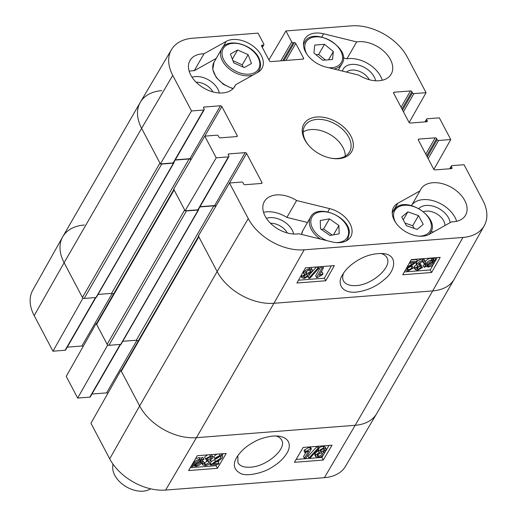 <?xml version="1.0" encoding="UTF-8"?>
<svg xmlns="http://www.w3.org/2000/svg" width="517" height="517" viewBox="0 0 517 517"><rect width="100%" height="100%" fill="white"/><g stroke="black" fill="none" stroke-linecap="round" stroke-linejoin="round"><path stroke-width="0.78" d="M196.137 82.222A14.14 9.293 -150 0 1 212.939 91.916M423.481 211.686A14.14 9.293 -150 0 1 426.254 211.117A14.14 9.293 -150 0 1 444.982 225.548M270.501 223.273A14.14 9.293 -150 0 1 287.303 232.967M346.552 72.109A14.14 9.293 -150 0 1 351.89 70.066A14.14 9.293 -150 0 1 369.293 79.721M216.222 58.421L194.256 70.693A25.876 17.009 30 0 0 189.177 71.256M219.279 92.963A18.166 11.943 30 0 0 195.445 76.587A18.166 11.943 30 0 0 192.046 77.259M382.27 80.258A25.876 17.009 30 0 0 346.926 58.789L343.294 57.898M375.633 80.775A18.166 11.943 30 0 0 351.799 64.399A18.166 11.943 30 0 0 342.461 71.107M456.64 221.308A25.876 17.009 30 0 0 435.986 201.649A25.876 17.009 30 0 0 411.965 204.797M450.139 222.665A18.166 11.943 30 0 0 426.17 205.449A18.166 11.943 30 0 0 418.828 208.545M431.172 231.299A18.166 11.943 30 0 0 433.362 232.036M307.505 222.484L286.87 217.418A25.876 17.009 30 0 0 263.541 212.313M293.643 234.02A18.166 11.943 30 0 0 269.816 217.644A18.166 11.943 30 0 0 266.417 218.316M410.084 261.77L417.471 261.195L412.411 264.943C409.128 266.669 407.377 267.896 407.15 268.614L407.028 269.596L408.488 270.074L411.913 267.993L413.361 267.993L407.907 271.037L405.373 270.107M411.151 259.896L416.547 259.476L417.471 261.195M407.312 268.362L410.989 266.268L411.913 267.993M410.989 266.268L412.437 266.274L413.361 267.993M407.047 267.147L414.783 262.474L409.451 262.894M409.089 263.534L410.388 262.823M423.63 263.263L423.669 262.041L422.324 261.583L418.731 263.76L418.57 264.911L420.043 265.415L421.155 265.208L420.424 266.236L416.838 268.013L416.715 268.924L417.975 269.344L421.116 267.463L422.473 267.554L417.458 270.294L415.177 269.557L415.332 268.11L418.079 266.061L416.909 265.454L417.148 263.903C418.356 262.074 420.269 260.982 422.88 260.626L425.284 261.434L425.187 262.998L423.63 263.263L422.725 261.576M418.764 263.702L420.231 263.483L421.155 265.208M420.444 266.21L421.116 267.463M417.116 267.612L419.714 266.3M420.748 265.777L421.549 265.835L422.473 267.554M415.177 269.557L414.253 267.832L414.408 266.391L416.463 264.626M416.909 265.454L415.952 262.791M417.303 260.885L421.956 258.901L424.36 259.708L425.284 261.434M426.693 265.35L427.158 263.676L431.663 260.723L433.272 261.137L426.693 265.35M426.906 265.79L433.511 261.563L433.059 263.25L428.522 266.236L426.906 265.79M433.188 261.77L433.472 262.3M424.354 267.431L423.992 267.076L425.549 266.081L425.963 263.799C427.469 261.518 429.504 260.232 432.07 259.948L434.319 260.458L435.818 259.502L436.18 259.851L434.616 260.852L434.248 263.14C432.787 265.421 430.732 266.714 428.089 267.011L425.84 266.475L424.354 267.431M425.549 266.081L424.631 264.361L423.068 265.357L423.992 267.076M424.631 264.361L424.593 263.101M425.039 262.074C426.544 259.793 428.58 258.513 431.146 258.229L433.401 258.739L434.319 260.458M433.401 258.739L434.894 257.783L435.818 259.502M434.894 257.783L436.18 259.851M303.828 275.813L306.594 274.217M307.518 275.942L304.746 277.539L303.544 277.112L303.66 276.181L306.419 274.566L307.654 274.979L307.518 275.942L306.781 274.559M305.612 271.897L309.58 269.764M310.478 271.522L307.001 273.609L305.463 273.073L305.631 271.858L309.134 269.771L310.646 270.281L310.478 271.522L309.56 269.803M309.063 275.781L304.235 278.489L301.967 277.758L302.141 276.291L304.991 274.249L303.873 273.583L304.099 271.994C305.23 270.217 307.092 269.157 309.683 268.814L312.229 269.641L311.997 271.412L308.339 273.991L309.244 274.553L309.063 275.781M301.967 277.758L300.959 275.832M302.367 273.344L303.434 272.763M305.25 268.245L306.083 267.8M310.846 267.425L312.229 269.641M309.961 278.159L308.765 278.256L317.793 268.187L318.983 268.09L309.961 278.159M308.067 276.944L308.765 278.256M317.128 266.934L317.793 268.187M309.328 274.876L316.398 266.992M318.317 266.843L318.983 268.09M323.461 267.896L319.267 275.309L323.015 273.674L322.375 274.805L317.554 277.448L316.604 277.526L321.988 268.013L323.461 267.896L322.711 266.501M320.928 272.375L322.091 271.955L323.015 273.674M320.863 266.643L315.68 275.8L316.604 277.526M321.238 266.617L321.988 268.013M404.333 271.942L430.222 269.926L433.369 264.361M434.726 261.964L435.773 260.109M436.057 259.612L437.208 257.576M298.496 280.195L324.379 278.178L331.371 265.828M325.768 280.757L296.9 283.012L305.482 267.845L334.344 265.596L325.768 280.757L324.379 278.178M431.605 272.511L402.743 274.76L411.319 259.592L440.187 257.343L431.605 272.511L430.222 269.926M380.57 253.427C383.633 254.144 385.734 255.579 386.871 257.744C392.758 266.585 372.395 284.932 356.026 285.597C349.718 285.959 345.537 284.402 343.475 280.938C342.357 278.715 342.403 276.072 343.618 273.008M356.129 292.118C366.973 290.761 376.357 286.573 384.273 279.555C395.188 271.49 398.743 254.765 383.032 253.556C374.269 253.22 365.913 255.437 357.964 260.213C350.649 264.594 345.446 269.557 342.364 275.102C337.129 282.709 340.981 293.462 356.129 292.118M462.941 237.445L304.177 249.821A45.296 29.779 -150 0 1 248.257 218.594L229.49 183.005L198.373 235.978L217.14 271.567A46.007 30.244 30 0 0 273.932 303.285L432.697 290.909A46.007 30.244 30 0 0 454.353 278.973L484.267 225.69A45.296 29.779 -150 0 1 462.941 237.445L432.697 290.909A46.007 30.244 30 0 0 454.243 279.174L376.738 413.561A46.007 30.244 30 0 1 355.192 425.297L196.428 437.673A46.007 30.244 -150 0 1 139.635 405.955L120.875 370.366L90.94 423.249L109.701 458.837A45.296 29.779 30 0 0 165.621 490.071L324.385 477.689A45.296 29.779 30 0 0 345.485 466.328L376.622 413.755A46.007 30.244 -150 0 1 355.192 425.297L324.385 477.689M204.202 109.714L173.68 162.648A1.15 0.756 -150 0 1 173.137 162.939L160.393 163.934L191.51 110.961L203.666 110.011A1.15 0.756 30 0 0 204.202 109.714A1.15 0.756 30 0 0 204.17 109.068L203.595 107.982A1.15 0.756 -150 0 1 203.562 107.336A1.15 0.756 -150 0 1 204.099 107.038L220.462 105.765A1.15 0.756 -150 0 1 221.877 106.554L237.213 135.635A1.15 0.756 -150 0 1 237.245 136.288A1.15 0.756 -150 0 1 236.708 136.578L220.345 137.852A1.15 0.756 -150 0 1 218.93 137.063L218.355 135.977A1.15 0.756 30 0 0 216.933 135.183L204.777 136.133L173.66 189.106L185.105 210.807L216.222 157.834L204.777 136.133M191.51 110.961L172.743 75.372A45.296 29.779 -150 0 1 171.515 49.587L140.378 102.159A46.007 30.244 30 0 0 141.626 128.345L160.393 163.934M215.912 206.128A1.15 0.756 30 0 0 214.645 205.566L200.014 206.71M216.222 157.834L228.378 156.884A1.15 0.756 30 0 0 228.915 156.586L198.392 209.521A1.15 0.756 -150 0 1 197.856 209.812L185.105 210.807M191.193 159.255A1.15 0.756 30 0 0 189.933 158.693L175.302 159.837M419.972 190.909A25.876 17.009 -150 0 1 420.722 189.338A25.876 17.009 -150 0 1 451.638 187.529A25.876 17.009 -150 0 1 465.558 215.195A25.876 17.009 -150 0 1 451.554 221.871L429.336 234.291A23 15.122 -150 0 1 402.42 229.542A23 15.122 -150 0 1 393.618 207.317A23 15.122 -150 0 1 397.754 203.33L419.972 190.909L411.493 205.617M356.665 41.903A25.876 17.009 -150 0 1 384.254 51.629A25.876 17.009 -150 0 1 391.188 74.144A25.876 17.009 -150 0 1 358.94 75.146L325.897 67.036A23 15.122 -150 0 1 304.83 38.924A23 15.122 -150 0 1 323.623 33.792L356.665 41.903L346.926 58.789M235.578 84.769A25.876 17.009 -150 0 1 234.828 86.333A25.876 17.009 -150 0 1 203.918 88.142A25.876 17.009 -150 0 1 189.998 60.476A25.876 17.009 -150 0 1 203.995 53.8L226.22 41.386A23 15.122 -150 0 1 253.136 46.129A23 15.122 -150 0 1 261.938 68.354A23 15.122 -150 0 1 257.802 72.348L235.578 84.769L233.846 87.767M203.995 53.8L194.256 70.693M296.616 200.525L329.659 208.635A23 15.122 -150 0 1 350.72 236.754A23 15.122 -150 0 1 331.933 241.885L298.884 233.774A25.876 17.009 -150 0 1 271.302 224.048A25.876 17.009 -150 0 1 264.368 201.533A25.876 17.009 -150 0 1 296.616 200.525L286.87 217.418M308.475 145.154A25.876 17.009 -150 0 1 304.713 126.038A25.876 17.009 -150 0 1 316.831 119.433A25.876 17.009 -150 0 1 343.372 130.11A25.876 17.009 -150 0 1 349.544 151.888A25.876 17.009 -150 0 1 331.106 158.208M316.792 117.004A27.601 18.147 30 0 0 308.177 144.805A27.601 18.147 30 0 0 331.559 158.292A27.601 18.147 30 0 0 352.232 139.125A27.601 18.147 30 0 0 316.792 117.004M345.253 156.173A25.876 17.009 30 0 0 310.982 129.567A25.876 17.009 30 0 0 303.156 131.893M228.915 156.586A1.15 0.756 30 0 0 228.882 155.94L228.307 154.854A1.15 0.756 -150 0 1 228.275 154.208A1.15 0.756 -150 0 1 228.818 153.911L245.174 152.638A1.15 0.756 -150 0 1 246.59 153.433L261.925 182.507A1.15 0.756 -150 0 1 261.957 183.16A1.15 0.756 -150 0 1 261.421 183.451L245.064 184.724A1.15 0.756 -150 0 1 243.643 183.936L243.068 182.85A1.15 0.756 30 0 0 241.652 182.055L229.49 183.005M449.725 168.768L451.347 165.957A1.15 0.756 30 0 1 451.89 165.666L464.046 164.716L482.807 200.305A45.296 29.779 -150 0 1 484.267 225.69M451.347 165.957A1.15 0.756 30 0 0 451.386 166.61L451.955 167.689A1.15 0.756 -150 0 1 451.987 168.342A1.15 0.756 -150 0 1 451.451 168.632L435.094 169.912A1.15 0.756 -150 0 1 433.673 169.117L418.343 140.036A1.15 0.756 -150 0 1 418.311 139.39A1.15 0.756 -150 0 1 418.848 139.092L435.204 137.819A1.15 0.756 -150 0 1 436.626 138.614L437.195 139.7A1.15 0.756 30 0 0 438.616 140.488L450.772 139.545L433.879 169.395M425.013 121.896L426.635 119.084A1.15 0.756 30 0 1 427.178 118.794L439.334 117.844L450.772 139.545M426.635 119.084A1.15 0.756 30 0 0 426.674 119.731L427.242 120.816A1.15 0.756 -150 0 1 427.275 121.469A1.15 0.756 -150 0 1 426.738 121.76L410.382 123.04A1.15 0.756 -150 0 1 408.96 122.245L393.631 93.163A1.15 0.756 -150 0 1 393.599 92.517A1.15 0.756 -150 0 1 394.135 92.22L410.492 90.947A1.15 0.756 -150 0 1 411.913 91.742L412.482 92.827A1.15 0.756 30 0 0 413.904 93.616L426.06 92.672L409.16 122.523M268.918 59.92L285.946 30.949L351.379 25.85A45.296 29.779 -150 0 1 407.299 57.083L426.06 92.672M285.946 30.949L291.73 41.916A1.15 0.756 30 0 0 293.152 42.711L294.354 42.62A1.15 0.756 -150 0 1 295.769 43.409L303.55 58.169A1.15 0.756 -150 0 1 303.589 58.815A1.15 0.756 -150 0 1 303.046 59.112L270.818 61.62A1.15 0.756 -150 0 1 269.396 60.832L261.615 46.071A1.15 0.756 -150 0 1 261.583 45.425A1.15 0.756 -150 0 1 262.119 45.128L263.321 45.037A1.15 0.756 30 0 0 263.857 44.746A1.15 0.756 30 0 0 263.825 44.094L258.041 33.127L192.615 38.226A45.296 29.779 -150 0 0 171.515 49.587M329.432 218.865L338.893 225.477L339.171 233.833L329.995 235.481L320.534 228.863L320.256 220.507L329.432 218.865L323.59 228.999L321.309 229.406M338.893 225.477L333.484 234.854M332.269 235.067L323.59 228.999M417.141 229.438L406.433 225.729L401.741 216.985L407.829 211.886L418.537 215.602L423.236 224.346L417.141 229.438M414.123 228.391L412.695 225.735L405.005 223.073M418.537 215.602L412.695 225.735M407.829 211.886L403.26 219.815M325.516 60.056L318.666 54.453L315.913 54.666M333.336 51.538L332.521 59.507L322.763 60.269L313.935 53.051L314.75 45.076L324.514 44.32L333.336 51.538L328.566 59.817M324.514 44.32L318.666 54.453M237.587 50L248.115 54.673L251.482 63.501L244.295 67.559L233.768 62.887L230.395 54.052L237.587 50L232.333 59.119M243.119 67.036L242.266 64.806L232.921 60.657M248.115 54.673L242.266 64.806M218.355 464.402L210.406 465.022L215.505 461.351C218.807 459.652 220.572 458.45 220.798 457.745L220.94 456.789L219.479 456.317L216.041 458.359L214.587 458.359L220.068 455.374L222.53 456.123L222.304 457.655C222.09 458.514 220.152 459.897 216.481 461.797L213.107 463.768L219.001 463.303L218.355 464.402M209.682 463.626L210.406 465.022M210.374 462.922L211.046 464.214M211.065 461.687L214.6 459.6C217.896 457.9 219.66 456.698 219.893 456M216.772 454.172L213.683 456.608L214.587 458.359M221.05 453.842L222.53 456.123M216.746 461.662L218.09 461.558L219.001 463.303M204.28 463.006L204.221 464.195L205.559 464.654L209.178 462.521L209.353 461.397L207.886 460.899L206.774 461.106L207.517 460.091L211.117 458.346L211.253 457.461L209.999 457.047L206.839 458.896L205.482 458.805L210.516 456.117L212.797 456.847L212.623 458.249L209.857 460.266L211.026 460.867L210.755 462.372C209.534 464.163 207.614 465.235 204.997 465.591L202.599 464.789L202.716 463.271L204.28 463.006L203.375 461.261L202.431 461.416M204.228 462.909L208.267 460.77M206.231 458.857L205.863 459.354L206.774 461.106M206.871 458.85L207.517 460.091M206.839 458.34L210.206 456.595M207.453 454.902L204.577 457.06L205.482 458.805M211.33 454.598L212.797 456.847M202.141 462.159L202.716 463.271M202.599 464.789L201.649 462.961M201.242 460.97L200.758 462.612L196.221 465.513L194.618 465.113L201.242 460.97M194.948 464.906L195.226 465.442M201.029 460.537L194.386 464.693L194.857 463.038L199.426 460.111L201.029 460.537M203.601 458.934L203.957 459.277L202.386 460.253L201.953 462.489C200.422 464.725 198.379 465.985 195.807 466.269L193.565 465.772L192.059 466.709L191.697 466.373L193.274 465.39L193.662 463.148C195.155 460.912 197.223 459.645 199.866 459.354L202.108 459.865L203.601 458.934L202.69 457.183L203.957 459.277M191.387 465.772L191.697 466.373M192.492 463.891L193.274 465.39M195.549 458.689L198.955 457.603L201.197 458.12L202.108 459.865M201.197 458.12L202.69 457.183M320.43 450.41L323.215 448.84L324.418 449.267L324.288 450.171L321.509 451.748L320.275 451.341L320.43 450.41M320.605 450.003L323.377 448.42M317.419 454.74L320.915 452.685L322.459 453.222L322.272 454.398L318.75 456.453L317.238 455.949L317.419 454.74M317.438 454.708L321.367 452.653L322.272 454.398M318.879 450.572L323.739 447.909L326.001 448.627L325.807 450.055L322.931 452.058L324.056 452.718L323.804 454.269C322.653 456.007 320.779 457.047 318.188 457.39L315.648 456.569L315.9 454.85L319.584 452.317L318.685 451.768L318.879 450.572L318.194 449.241M318.97 447.69L322.828 446.158L325.096 446.882L326.001 448.627M315.648 456.569L314.737 454.824L314.995 453.099L318.679 450.572M318.685 451.768L317.703 449.771M318.013 448.239L319.202 448.149L310.077 458.017L308.882 458.114L318.013 448.239L317.108 446.488L318.298 446.397L319.202 448.149M317.108 446.488L307.977 456.362L308.882 458.114M304.41 458.314L308.681 451.05L304.92 452.653L305.573 451.548L310.413 448.95L311.37 448.872L305.89 458.198L304.41 458.314L303.505 456.563L306.032 452.259M305.573 451.548L304.662 449.796L304.015 450.902L304.92 452.653M304.662 449.796L309.509 447.199L310.413 448.95M309.509 447.199L310.465 447.121L311.37 448.872M190.256 467.691L216.08 465.681L216.752 464.531M218.284 461.927L219.26 460.266M222.142 455.374L223.137 453.674M296.099 459.439L321.923 457.429L323.564 454.624M323.985 453.913L328.98 445.421M294.419 462.301L303.156 447.438L332.024 445.189L323.28 460.052L294.419 462.301M323.28 460.052L321.923 457.429M188.576 470.554L197.313 455.69L226.181 453.441L217.437 468.305L188.576 470.554M217.437 468.305L216.08 465.681M275.651 435.902C278.521 436.632 280.505 437.989 281.603 439.967C287.323 448.588 266.74 466.586 250.39 467.174C244.024 467.607 239.875 466.108 237.943 462.663L237.839 455.639M273.157 435.993C264.93 437.136 258.326 439.263 253.356 442.358C245.872 446.404 240.192 451.651 236.314 458.107C232.682 464.796 234.085 469.901 240.521 473.43C246.977 477.023 264.103 472.506 271.16 467.736C278.01 463.762 283.167 459.057 286.618 453.635C290.741 447.573 291.504 437.989 278.379 436.064L273.157 435.993M95.884 297.534L65.653 349.964A1.15 0.756 -150 0 1 65.11 350.255L52.954 351.205L82.888 298.322L64.121 262.733A46.007 30.244 -150 0 1 62.647 236.948A46.007 30.244 -150 0 1 84.303 225.011M82.888 298.322L83.366 298.283M96.627 323.455L96.162 323.493L66.228 376.376L77.666 398.077L107.601 345.194L96.162 323.493M107.601 345.194L108.079 345.156M121.34 370.327L120.875 370.366M107.84 393.398A1.15 0.756 30 0 0 106.618 392.881L91.987 394.025M120.597 344.406L90.365 396.836A1.15 0.756 -150 0 1 89.822 397.127L77.666 398.077M83.121 346.526A1.15 0.756 30 0 0 81.906 346.009L67.275 347.153M62.647 236.948L32.733 290.231A45.296 29.779 30 0 0 34.193 315.616L52.954 351.205M161.808 90.624A46.007 30.244 30 0 0 140.262 102.36A46.007 30.244 30 0 0 141.626 128.345L159.934 163.068L82.429 297.456A1.435 0.944 30 0 0 84.206 298.445L161.705 164.057A1.435 0.944 -150 0 1 160.871 163.895M161.705 164.057L173.492 163.139A0.86 0.569 30 0 0 173.874 162.428L173.841 162.364M175.166 160.07L189.086 158.984A1.435 0.944 -150 0 1 190.818 159.902M173.874 189.513L96.576 323.552A1.435 0.944 30 0 0 96.614 324.359L174.119 189.972A1.435 0.944 -150 0 1 174.08 189.164M174.119 189.972L184.647 209.941L107.142 344.328A1.435 0.944 30 0 0 108.919 345.317L186.424 210.93A1.435 0.944 -150 0 1 185.584 210.768M186.424 210.93L198.205 210.012A0.86 0.569 30 0 0 198.586 209.301L198.554 209.236M199.879 206.942L213.799 205.856A1.435 0.944 -150 0 1 215.531 206.774M198.586 236.385L121.288 370.424A1.435 0.944 30 0 0 121.327 371.232L198.832 236.844A1.435 0.944 -150 0 1 198.793 236.036M198.832 236.844L217.14 271.567A46.007 30.244 30 0 0 273.932 303.285L432.697 290.909L355.192 425.297L196.428 437.673L165.621 490.071M140.262 102.36L62.757 236.747A46.007 30.244 30 0 0 64.121 262.733L82.429 297.456M96.614 324.359L107.142 344.328M138.091 341.278L138.071 341.239A1.435 0.944 30 0 0 136.294 340.244L122.768 341.298M198.612 209.792L121.107 344.18A0.86 0.569 -150 0 1 120.707 344.4L108.919 345.317M113.378 294.406L113.359 294.367A1.435 0.944 30 0 0 111.582 293.372L98.056 294.425M173.899 162.92L96.395 297.307A0.86 0.569 -150 0 1 95.994 297.527L84.206 298.445M121.327 371.232L139.635 405.955A46.007 30.244 30 0 0 196.428 437.673L273.932 303.285L304.177 249.821M112.887 464.001L112.725 467.071A23 15.122 30 0 0 126.465 486.904A23 15.122 30 0 0 150.512 488.862L150.602 488.804M407.564 268.349L408.488 270.074M410.53 262.81L411.429 264.478M419.119 263.696L420.043 265.415M417.077 267.664L417.975 269.344M414.408 266.391L415.332 268.11M416.372 262.449L417.148 263.903M421.956 258.901L422.88 260.626M432.503 262.209L433.059 263.25M427.934 265.137L428.522 266.236M424.535 263.366L425.459 265.092M425.329 262.623L425.963 263.799M431.146 258.229L432.07 259.948M432.522 258.293L433.446 260.019M303.86 275.878L304.746 277.539M306.083 271.89L307.001 273.609M301.443 274.986L302.141 276.291M303.628 271.115L304.099 271.994M309.011 267.567L309.683 268.814M397.754 203.33L394.342 209.236M323.623 33.792L321.768 36.998M226.22 41.386L222.808 47.293M329.659 208.635L327.804 211.847M204.822 136.126L221.877 106.554M189.933 158.693L220.462 105.765M236.663 136.578L237.213 135.635M173.137 162.939L203.666 110.011M203.582 107.943L204.099 107.038M393.611 93.131L394.135 92.22M401.069 107.284L410.492 90.947M401.967 108.984L411.913 91.742M402.543 110.069L412.482 92.827M403.434 111.769L413.904 93.616M425.446 121.863L426.674 119.731M426.699 121.766L427.242 120.816M229.535 182.999L246.59 153.433M214.645 205.566L245.174 152.638M261.376 183.457L261.925 182.507M197.856 209.812L228.378 156.884M228.294 154.816L228.818 153.911M418.324 140.004L418.848 139.092M425.788 154.156L435.204 137.819M426.68 155.856L436.626 138.614M427.255 156.942L437.195 139.7M428.154 158.641L438.616 140.488M450.158 168.736L451.386 166.61M451.412 168.639L451.955 167.689M303.007 59.112L303.55 58.169M261.596 46.039L262.119 45.128M262.145 47.079L263.321 45.037M280.815 60.844L291.73 41.916M282.78 60.689L293.152 42.711M283.982 60.599L294.354 42.62M285.946 60.444L295.769 43.409M109.701 458.837L139.635 405.955L217.14 271.567L248.257 218.594M34.193 315.616L64.121 262.733L141.626 128.345L172.743 75.372M326.854 240.638A20.415 13.423 -150 0 1 310.879 220.41A20.415 13.423 -150 0 1 330.344 212.842A20.415 13.423 -150 0 1 348.62 232.172A20.415 13.423 -150 0 1 336.27 242.602M346.002 241.051A21.565 14.179 30 0 0 347.96 238.66L349.337 232.889C349.983 216.604 317.037 203.129 310.601 217.114A21.565 14.179 30 0 0 320.404 239.054M301.579 234.434A21.565 14.179 -150 0 1 302.807 230.627L310.601 217.114M395.789 222.756A20.415 13.423 -150 0 1 396.836 208.047A20.415 13.423 -150 0 1 427.365 216.035A20.415 13.423 -150 0 1 419.016 236.153M395.524 208.086A21.565 14.179 30 0 0 393.347 210.665A21.565 14.179 30 0 0 392.261 213.553M428.748 234.595A21.565 14.179 30 0 0 430.706 232.211C440.29 218.555 407.745 196.04 395.667 207.918L392.235 212.59M307.008 54.363A20.415 13.423 -150 0 1 315.008 36.933A20.415 13.423 -150 0 1 340.625 50.711A20.415 13.423 -150 0 1 331.798 67.695A20.415 13.423 -150 0 1 328.508 67.682M333.976 69.019A21.565 14.179 30 0 0 341.924 63.817C352.555 48.243 312.72 25.268 304.565 42.271A21.565 14.179 30 0 0 303.479 45.16M258.894 59.371A20.415 13.423 -150 0 1 237.051 71.811A20.415 13.423 -150 0 1 226.834 45.05A20.415 13.423 -150 0 1 258.894 59.371M257.156 72.71A21.565 14.179 30 0 0 259.172 70.267C260.885 67.204 261.007 63.688 259.54 59.707C254.771 44.811 227.364 36.765 221.812 48.721A21.565 14.179 30 0 0 228.805 68.554A21.565 14.179 30 0 0 253.104 74.971M233.245 88.459A21.565 14.179 -150 0 1 214.019 62.234L221.812 48.721M214.6 459.6L215.505 461.351M220.055 456.317L220.798 457.745M219.344 453.971L220.068 455.374M204.654 462.902L205.559 464.654M208.332 460.886L209.178 462.521M207.013 458.676L207.744 460.091M210.438 457.047L211.117 458.346M209.792 454.714L210.516 456.117M200.234 461.603L200.758 462.612M195.672 464.453L196.221 465.513M193.319 462.482L193.662 463.148M198.955 457.603L199.866 459.354M323.597 448.834L324.288 450.171M320.656 450.094L321.509 451.748M317.839 454.702L318.75 456.453M322.828 446.158L323.739 447.909M314.995 453.099L315.9 454.85M112.215 293.456L81.906 346.009M95.503 297.566L65.11 350.255M136.927 340.328L106.618 392.881M120.215 344.438L89.822 397.127M138.071 341.239L198.567 236.34M120.707 344.4L198.205 210.012M136.294 340.244L213.799 205.856M113.359 294.367L173.854 189.468M95.994 297.527L173.492 163.139M111.582 293.372L189.086 158.984M303.873 273.583L302.949 271.864M309.244 274.553L308.862 273.842M262.319 47.415L263.857 44.746M347.96 238.66L346.849 240.592M301.527 234.421L302.807 230.627M430.706 232.211L429.588 234.149M304.565 42.271L303.447 44.197M341.924 63.817L338.305 70.086M259.172 70.267L258.061 72.199M232.954 88.756L223.493 84.42L216.184 77.427L212.771 69.414L214.019 62.234M211.026 460.867L210.561 459.975M324.056 452.718L323.584 451.819"/></g></svg>
